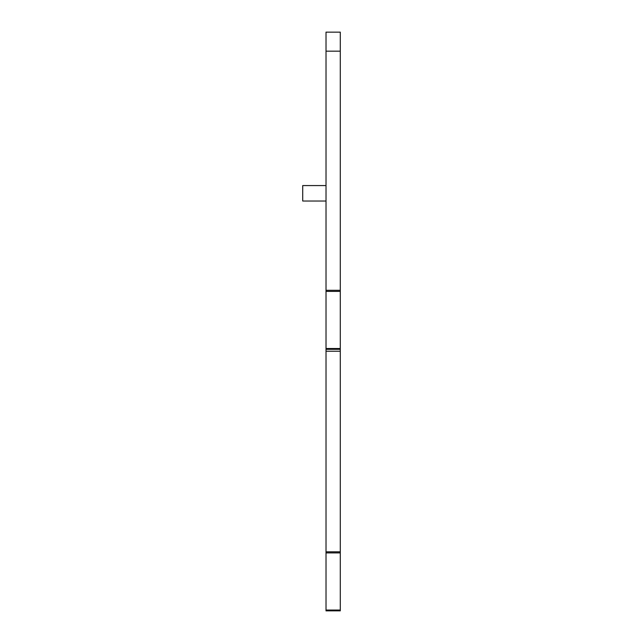 <?xml version="1.0" encoding="UTF-8"?>
<svg xmlns="http://www.w3.org/2000/svg" width="643" height="643" viewBox="0 0 643 643"><rect width="100%" height="100%" fill="white"/><g stroke="black" fill="none" stroke-linecap="round" stroke-linejoin="round"><path stroke-width="0.96" d="M326.017 201.026L302.716 201.026L302.716 185.57L326.017 185.57M326.017 610.038L326.017 32.15L340.284 32.15L340.284 610.85L326.017 610.85L326.017 610.038L340.284 610.038M326.017 349.318L340.284 349.318M326.017 51.167L340.284 51.167M326.017 552.916L340.284 552.916M326.017 551.823L340.284 551.823M326.017 351.223L340.284 351.223M326.017 348.506L340.284 348.506M326.017 290.29L340.284 290.29M326.017 291.383L340.284 291.383"/></g></svg>
